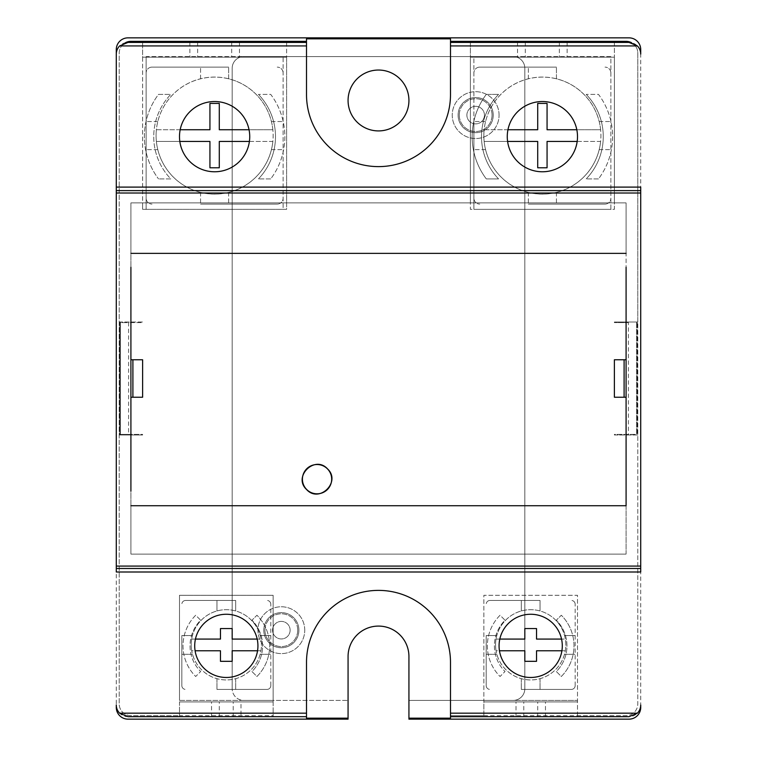 <?xml version="1.0" encoding="UTF-8"?>
<svg xmlns="http://www.w3.org/2000/svg" width="757" height="757" viewBox="0 0 757 757"><rect width="100%" height="100%" fill="white"/><g stroke="black" fill="none" stroke-linecap="round" stroke-linejoin="round"><path stroke-width="0.57" stroke-dasharray="3.79 2.84" d="M507.956 129.74L484.149 129.74A58.535 58.535 0 0 1 600.623 129.74L576.815 129.74M577.175 141.445L600.623 141.445A58.535 58.535 0 0 1 484.149 141.445L507.597 141.445M556.433 78.775A58.535 58.535 0 0 0 484.149 141.445L537.707 141.445L537.707 167.789L547.065 167.789L547.065 141.445L600.623 141.445A58.535 58.535 0 0 0 600.623 129.74L547.065 129.74L547.065 103.406L537.707 103.406L537.707 129.74L484.149 129.74A58.535 58.535 0 0 0 556.433 192.42A58.535 58.535 0 0 0 556.433 78.775L556.433 67.118L556.433 78.775M180.185 129.74L156.377 129.74A58.535 58.535 0 0 1 272.851 129.74L249.044 129.74M249.403 141.445L272.851 141.445A58.535 58.535 0 0 1 156.377 141.445L179.825 141.445M228.661 78.775A58.535 58.535 0 0 0 156.377 141.445L209.935 141.445L209.935 167.789L219.293 167.789L219.293 141.445L272.851 141.445A58.535 58.535 0 0 0 272.851 129.74L219.293 129.74L219.293 103.406L209.935 103.406L209.935 129.74L156.377 129.74A58.535 58.535 0 0 0 228.661 192.42A58.535 58.535 0 0 0 228.661 78.775L228.661 67.118L228.661 78.775M499.809 639.078L496.034 639.078A35.115 35.115 0 0 0 540.044 678.66A35.115 35.115 0 0 0 540.044 610.965A35.115 35.115 0 0 0 496.034 639.078A35.115 35.115 0 0 1 565.328 639.078L561.552 639.078M561.902 650.783L565.29 650.783A35.115 35.115 0 0 1 496.072 650.783L499.459 650.783M565.29 650.783A35.115 35.115 0 0 0 565.328 639.078M496.034 639.078A35.115 35.115 0 0 0 496.072 650.783M195.448 639.078L191.672 639.078A35.115 35.115 0 0 0 235.682 678.66A35.115 35.115 0 0 0 235.682 610.965A35.115 35.115 0 0 0 191.672 639.078A35.115 35.115 0 0 1 260.966 639.078L257.191 639.078M257.541 650.783L260.928 650.783A35.115 35.115 0 0 1 191.71 650.783L195.098 650.783M260.928 650.783A35.115 35.115 0 0 0 260.966 639.078M191.672 639.078A35.115 35.115 0 0 0 191.71 650.783M528.339 192.42L528.339 204.078L528.339 192.42M556.433 192.42L556.433 204.078L556.433 192.42M599.203 149.64L610.871 149.64L599.203 149.64M599.203 121.546L610.871 121.546L599.203 121.546M528.339 78.775L528.339 67.118L528.339 78.775M485.568 121.546L473.901 121.546L485.568 121.546M485.568 149.64L473.901 149.64L485.568 149.64M528.339 204.078L605.013 204.078L528.339 204.078M473.901 121.546L473.901 209.348L610.871 209.348L610.871 56.576L473.901 56.576L473.901 121.546M556.433 67.118L479.758 67.118L556.433 67.118M228.661 192.42L228.661 204.078L228.661 192.42M271.432 149.64L283.099 149.64L271.432 149.64M271.432 121.546L283.099 121.546L271.432 121.546M200.567 78.775L200.567 67.118L200.567 78.775M157.797 121.546L146.129 121.546L157.797 121.546M157.797 149.64L146.129 149.64L157.797 149.64M200.567 192.42L200.567 204.078L200.567 192.42M200.567 204.078L277.242 204.078L200.567 204.078M483.855 715.639L626.086 715.639A11.705 11.705 0 0 0 637.791 703.934L637.791 322.018L614.381 322.018L614.381 322.605L614.381 322.018L637.791 322.018L637.791 53.066A11.705 11.705 0 0 0 631.48 42.676A11.705 11.705 0 0 1 640.715 54.126L640.715 704.985A11.705 11.705 0 0 1 629.01 716.69L577.506 716.69L577.506 595.295L483.855 595.295L483.855 715.639L450.491 715.639L483.855 715.639L483.855 716.69L577.506 716.69L577.506 715.639L626.086 715.639A11.705 11.705 0 0 0 637.791 703.934L637.791 53.066A11.705 11.705 0 0 0 626.086 41.361L614.381 41.361L614.381 209.348L610.871 209.348L610.871 56.576L473.901 56.576L473.901 209.348L470.39 209.348L470.39 41.361L450.491 41.361L450.491 94.625A71.991 71.991 0 0 1 378.5 166.616A71.991 71.991 0 0 1 306.509 94.625L306.509 41.361L286.61 41.361L286.61 209.348L283.099 209.348L283.099 56.576L146.129 56.576L146.129 209.348L142.619 209.348L142.619 202.904L130.914 202.904L130.914 253.358L626.086 253.358L626.086 202.904L614.381 202.904L614.381 209.348L470.39 209.348L470.39 202.904L286.61 202.904L286.61 209.348L142.619 209.348L142.619 41.361L130.914 41.361A11.705 11.705 0 0 0 119.209 53.066L119.209 703.934A11.705 11.705 0 0 0 130.914 715.639L179.494 715.639L179.494 716.69L179.494 701.938L273.145 701.938L273.145 595.295L273.145 700.424L179.494 700.424L179.494 595.295L273.145 595.295L179.494 595.295L179.494 701.938L273.145 701.938L273.145 716.69L273.145 700.424L179.494 700.424L179.494 715.639L273.145 715.639M228.661 67.118L151.987 67.118L228.661 67.118M540.044 678.66L540.044 689.419L540.044 678.66M564.495 654.294L575.169 654.294L564.495 654.294M564.561 635.568L575.169 635.568L564.561 635.568M540.044 610.965L540.044 600.452L540.044 610.965M521.318 610.965L521.318 600.452L521.318 610.965M496.8 635.568L486.193 635.568L496.8 635.568M496.866 654.294L486.193 654.294L496.866 654.294M521.318 678.66L521.318 689.419L521.318 678.66M521.318 689.419L571.355 689.419L521.318 689.419M486.193 635.568L486.193 685.615L486.193 635.568M540.044 600.452L490.006 600.452L540.044 600.452M216.956 678.66L216.956 689.419L216.956 678.66M235.682 678.66L235.682 689.419L235.682 678.66M260.134 654.294L270.807 654.294L260.134 654.294M260.2 635.568L270.807 635.568L260.2 635.568M235.682 610.965L235.682 600.452L235.682 610.965M216.956 610.965L216.956 600.452L216.956 610.965M192.439 635.568L181.831 635.568L192.439 635.568M192.505 654.294L181.831 654.294L192.505 654.294M216.956 689.419L266.994 689.419L216.956 689.419M181.831 635.568L181.831 685.615L181.831 635.568M235.682 600.452L185.645 600.452L235.682 600.452M605.013 204.078A5.857 5.857 0 0 0 610.871 198.22A5.857 5.857 0 0 1 605.013 204.078M610.871 72.965A5.857 5.857 0 0 0 605.013 67.118A5.857 5.857 0 0 1 610.871 72.965M479.758 67.118A5.857 5.857 0 0 0 473.901 72.965A5.857 5.857 0 0 1 479.758 67.118M473.901 198.22A5.857 5.857 0 0 0 479.758 204.078A5.857 5.857 0 0 1 473.901 198.22M146.129 56.576L146.129 209.348L283.099 209.348L283.099 56.576L146.129 56.576M277.242 204.078A5.857 5.857 0 0 0 283.099 198.22A5.857 5.857 0 0 1 277.242 204.078M283.099 72.965A5.857 5.857 0 0 0 277.242 67.118A5.857 5.857 0 0 1 283.099 72.965M151.987 67.118A5.857 5.857 0 0 0 146.129 72.965A5.857 5.857 0 0 1 151.987 67.118M146.129 198.22A5.857 5.857 0 0 0 151.987 204.078A5.857 5.857 0 0 1 146.129 198.22M575.169 685.615L575.169 604.256L575.169 685.615A3.804 3.804 0 0 1 571.355 689.419A3.804 3.804 0 0 0 575.169 685.615M575.169 604.256A3.804 3.804 0 0 0 571.355 600.452A3.804 3.804 0 0 1 575.169 604.256M490.006 600.452A3.804 3.804 0 0 0 486.193 604.256A3.804 3.804 0 0 1 490.006 600.452M486.193 685.615A3.804 3.804 0 0 0 490.006 689.419A3.804 3.804 0 0 1 486.193 685.615M270.807 685.615L270.807 604.256L270.807 685.615A3.804 3.804 0 0 1 266.994 689.419A3.804 3.804 0 0 0 270.807 685.615M270.807 604.256A3.804 3.804 0 0 0 266.994 600.452A3.804 3.804 0 0 1 270.807 604.256M185.645 600.452A3.804 3.804 0 0 0 181.831 604.256A3.804 3.804 0 0 1 185.645 600.452M181.831 685.615A3.804 3.804 0 0 0 185.645 689.419A3.804 3.804 0 0 1 181.831 685.615M577.506 715.639L577.506 595.295L483.855 595.295L483.855 701.938L577.506 701.938L483.855 701.938L483.855 716.69L450.491 716.69L450.491 662.375A71.991 71.991 0 0 0 378.5 590.384A71.991 71.991 0 0 0 306.509 662.375L306.509 716.69L306.509 715.639L306.509 716.69L240.981 716.69L240.981 701.938M483.855 700.424L577.506 700.424L483.855 700.424M629.01 42.411L450.491 42.411M598.484 178.907L586.202 178.907L598.484 178.907A70.24 70.24 0 0 0 598.484 94.388L586.202 94.388L598.484 94.388A70.24 70.24 0 0 1 598.484 178.907M586.202 178.907A60.872 60.872 0 0 0 586.202 94.388A60.872 60.872 0 0 1 586.202 178.907M614.381 42.411L614.381 57.163L470.39 57.163L470.39 202.904L614.381 202.904L614.381 57.163L470.39 57.163L470.39 42.411M486.287 94.388A70.24 70.24 0 0 0 486.287 178.907L498.57 178.907L486.287 178.907A70.24 70.24 0 0 1 486.287 94.388L498.57 94.388L486.287 94.388M498.57 94.388A60.872 60.872 0 0 0 498.57 178.907A60.872 60.872 0 0 1 498.57 94.388M306.509 42.411L127.99 42.411M170.798 178.907L158.516 178.907L170.798 178.907A60.872 60.872 0 0 1 170.798 94.388L158.516 94.388A70.24 70.24 0 0 0 158.516 178.907A70.24 70.24 0 0 1 158.516 94.388L170.798 94.388A60.872 60.872 0 0 0 170.798 178.907M270.713 178.907L258.43 178.907L270.713 178.907A70.24 70.24 0 0 0 270.713 94.388L258.43 94.388L270.713 94.388A70.24 70.24 0 0 1 270.713 178.907M258.43 178.907A60.872 60.872 0 0 0 258.43 94.388A60.872 60.872 0 0 1 258.43 178.907M286.61 42.411L286.61 57.163L142.619 57.163L142.619 202.904L286.61 202.904L286.61 57.163L142.619 57.163L142.619 42.411M130.914 491.019L130.914 397.226L142.619 397.226L142.619 359.774L130.914 359.774L130.914 267.268M626.086 491.019L626.086 397.226L614.381 397.226L614.381 359.774L624.099 359.774L624.099 397.226M128.576 434.395L142.619 434.395L142.619 434.982L142.619 434.395L120.382 434.395L120.382 322.605L142.619 322.605L142.619 322.018L120.382 322.018L119.795 322.605L119.795 434.395L128.576 434.395L128.576 322.605L119.795 322.605L119.795 434.395L120.382 434.982L119.209 434.982L142.619 434.982L120.382 434.982L120.382 322.018L119.209 322.018L142.619 322.018L142.619 322.605L128.576 322.605M640.715 571.999L640.715 187.102M116.285 187.102L116.285 571.999M450.491 715.639L450.491 716.69M240.981 716.69L127.99 716.69A11.705 11.705 0 0 1 116.285 704.985L116.285 54.126A11.705 11.705 0 0 1 125.52 42.676A11.705 11.705 0 0 0 119.209 53.066L119.209 703.934A11.705 11.705 0 0 0 130.914 715.639L179.494 715.639M408.931 719.15L408.931 656.518A30.431 30.431 0 0 0 378.5 626.086A30.431 30.431 0 0 0 348.069 656.518L348.069 719.15M243.877 700.424L348.069 700.424L243.877 700.424A11.705 11.705 0 0 1 232.172 688.719A11.705 11.705 0 0 0 243.877 700.424M408.931 700.424L513.123 700.424A11.705 11.705 0 0 0 524.828 688.719L524.828 68.281A11.705 11.705 0 0 0 513.123 56.576L243.877 56.576A11.705 11.705 0 0 0 232.172 68.281L232.172 688.719L232.172 68.281A11.705 11.705 0 0 1 243.877 56.576L513.123 56.576A11.705 11.705 0 0 1 524.828 68.281L524.828 688.719A11.705 11.705 0 0 1 513.123 700.424L408.931 700.424M626.086 505.742L626.086 554.096L626.086 505.742L130.914 505.742L130.914 554.096L130.914 253.358M130.914 505.742L130.914 554.096L626.086 554.096L130.914 554.096L626.086 554.096L130.914 554.096L130.914 202.904L626.086 202.904L626.086 253.358M624.099 359.774L626.086 359.774L626.086 267.268M614.381 434.982L637.791 434.982L636.618 434.982L636.618 434.395L614.381 434.395L614.381 434.982L636.618 434.982L636.618 322.018L636.618 434.395L614.381 434.395L614.381 434.982M628.424 322.605L614.381 322.605L628.424 322.605L628.424 434.395M499.071 115.111A23.41 23.41 0 0 0 463.956 94.833A23.41 23.41 0 0 0 463.956 135.389A23.41 23.41 0 0 0 499.071 115.111A23.41 23.41 0 0 0 463.956 94.833A23.41 23.41 0 0 0 463.956 135.389A23.41 23.41 0 0 0 499.071 115.111M304.749 630.184A23.41 23.41 0 0 0 269.634 609.905A23.41 23.41 0 0 0 269.634 650.462A23.41 23.41 0 0 0 304.749 630.184A23.41 23.41 0 0 0 269.634 609.905A23.41 23.41 0 0 0 269.634 650.462A23.41 23.41 0 0 0 304.749 630.184M408.931 100.482A30.431 30.431 0 0 0 363.284 74.12A30.431 30.431 0 0 0 363.284 126.835A30.431 30.431 0 0 0 408.931 100.482M640.715 190.613L116.285 190.613M640.715 568.488L116.285 568.488M257.929 645.872A31.605 31.605 0 0 0 210.512 618.497A31.605 31.605 0 0 0 210.512 673.238A31.605 31.605 0 0 0 257.929 645.872M562.29 645.872A31.605 31.605 0 0 0 514.874 618.497A31.605 31.605 0 0 0 514.874 673.238A31.605 31.605 0 0 0 562.29 645.872M249.734 136.648A35.115 35.115 0 0 0 197.057 106.235A35.115 35.115 0 0 0 197.057 167.06A35.115 35.115 0 0 0 249.734 136.648M577.506 136.648A35.115 35.115 0 0 0 524.828 106.235A35.115 35.115 0 0 0 524.828 167.06A35.115 35.115 0 0 0 577.506 136.648M298.901 630.184A17.562 17.562 0 0 0 272.558 614.977A17.562 17.562 0 0 0 272.558 645.39A17.562 17.562 0 0 0 298.901 630.184A17.562 17.562 0 0 0 272.558 614.977A17.562 17.562 0 0 0 272.558 645.39A17.562 17.562 0 0 0 298.901 630.184M264.95 630.184A16.389 16.389 0 0 1 281.339 613.795A16.389 16.389 0 0 1 297.728 630.184A16.389 16.389 0 0 1 281.339 646.573A16.389 16.389 0 0 1 264.95 630.184M290.12 630.184A8.781 8.781 0 0 0 276.948 622.576A8.781 8.781 0 0 0 276.948 637.782A8.781 8.781 0 0 0 290.12 630.184A8.781 8.781 0 0 0 276.948 622.576A8.781 8.781 0 0 0 276.948 637.782A8.781 8.781 0 0 0 290.12 630.184M297.728 630.184A16.389 16.389 0 0 0 273.145 615.99A16.389 16.389 0 0 0 273.145 644.377A16.389 16.389 0 0 0 297.728 630.184M493.223 115.111A17.562 17.562 0 0 0 466.88 99.905A17.562 17.562 0 0 0 466.88 130.318A17.562 17.562 0 0 0 493.223 115.111A17.562 17.562 0 0 0 466.88 99.905A17.562 17.562 0 0 0 466.88 130.318A17.562 17.562 0 0 0 493.223 115.111M459.272 115.111A16.389 16.389 0 0 1 475.661 98.722A16.389 16.389 0 0 1 492.05 115.111A16.389 16.389 0 0 1 475.661 131.5A16.389 16.389 0 0 1 459.272 115.111M484.442 115.111A8.781 8.781 0 0 0 471.27 107.503A8.781 8.781 0 0 0 471.27 122.71A8.781 8.781 0 0 0 484.442 115.111A8.781 8.781 0 0 0 471.27 107.503A8.781 8.781 0 0 0 471.27 122.71A8.781 8.781 0 0 0 484.442 115.111M492.05 115.111A16.389 16.389 0 0 0 467.466 100.918A16.389 16.389 0 0 0 467.466 129.305A16.389 16.389 0 0 0 492.05 115.111M637.205 322.605L637.205 434.395L637.205 322.605M626.086 359.774L626.086 397.226M132.901 359.774L132.901 397.226M130.914 359.774L130.914 397.226M195.694 615.242A43.31 43.31 0 0 0 195.694 676.493L200.662 671.525L195.694 676.493A43.31 43.31 0 0 1 195.694 615.242L200.662 620.21A36.289 36.289 0 0 0 200.662 671.525A36.289 36.289 0 0 1 200.662 620.21L195.694 615.242M251.977 671.525L256.945 676.493A43.31 43.31 0 0 0 256.945 615.242L251.977 620.21L256.945 615.242A43.31 43.31 0 0 1 256.945 676.493L251.977 671.525A36.289 36.289 0 0 0 251.977 620.21A36.289 36.289 0 0 1 251.977 671.525M556.338 671.525L561.306 676.493A43.31 43.31 0 0 0 561.306 615.242L556.338 620.21L561.306 615.242A43.31 43.31 0 0 1 561.306 676.493L556.338 671.525A36.289 36.289 0 0 0 556.338 620.21A36.289 36.289 0 0 1 556.338 671.525M500.055 615.242A43.31 43.31 0 0 0 500.055 676.493L505.023 671.525L500.055 676.493A43.31 43.31 0 0 1 500.055 615.242L505.023 620.21A36.289 36.289 0 0 0 505.023 671.525A36.289 36.289 0 0 1 505.023 620.21L500.055 615.242M233.222 716.69L233.222 701.938M219.293 716.69L219.293 701.938M211.534 716.69L211.534 701.938M537.707 716.69L537.707 701.938M545.466 716.69L545.466 701.938M523.778 716.69L523.778 701.938M516.019 716.69L516.019 701.938M231.708 42.411L231.708 57.163M239.458 42.411L239.458 57.163M197.643 42.411L197.643 57.163M189.884 42.411L189.884 57.163M559.357 42.411L559.357 57.163M567.116 42.411L567.116 57.163M525.292 42.411L525.292 57.163M517.542 42.411L517.542 57.163M626.086 554.096L626.086 202.904L130.914 202.904L626.086 202.904L626.086 554.096"/><path stroke-width="1.14" d="M576.815 129.74L547.065 129.74L547.065 103.406L537.707 103.406L537.707 129.74L507.956 129.74M507.597 141.445L537.707 141.445L537.707 167.789L547.065 167.789L547.065 141.445L577.175 141.445M249.044 129.74L219.293 129.74L219.293 103.406L209.935 103.406L209.935 129.74L180.185 129.74M179.825 141.445L209.935 141.445L209.935 167.789L219.293 167.789L219.293 141.445L249.403 141.445M561.552 639.078L536.533 639.078L536.533 628.547L524.828 628.547L524.828 639.078L499.809 639.078L524.828 639.078L524.828 628.547L536.533 628.547L536.533 639.078L555.884 639.078M499.459 650.783L524.828 650.783L524.828 661.325L536.533 661.325L536.533 650.783L561.902 650.783L536.533 650.783L536.533 661.325L524.828 661.325L524.828 650.783L505.364 650.783M257.191 639.078L232.172 639.078L232.172 628.547L220.467 628.547L220.467 639.078L195.448 639.078L220.467 639.078L220.467 628.547L232.172 628.547L232.172 639.078L251.523 639.078M195.098 650.783L220.467 650.783L220.467 661.325L232.172 661.325L232.172 650.783L257.541 650.783L232.172 650.783L232.172 661.325L220.467 661.325L220.467 650.783L201.012 650.783M614.381 41.361L450.491 41.361L450.491 42.411L629.01 42.411A11.705 11.705 0 0 1 631.48 42.676A11.705 11.705 0 0 0 626.086 41.361L614.381 41.361L614.381 42.411M286.61 41.361L130.914 41.361A11.705 11.705 0 0 0 125.52 42.676A11.705 11.705 0 0 1 127.99 42.411L306.509 42.411L306.509 41.361L286.61 41.361L286.61 42.411M470.39 42.411L470.39 41.361M142.619 42.411L142.619 41.361M130.914 267.268L130.914 359.774L142.619 359.774L142.619 397.226L130.914 397.226L130.914 491.019M626.086 267.268L626.086 359.774L614.381 359.774L614.381 397.226L626.086 397.226L626.086 505.742L130.914 505.742M306.509 38.834L306.509 41.361L306.509 38.834L450.491 38.834L450.491 41.361L450.491 38.834M450.491 715.639L450.491 718.166L408.931 718.166L408.931 719.15L629.01 719.15A11.705 11.705 0 0 0 640.715 707.445L640.715 704.985A11.705 11.705 0 0 1 637.375 713.179L629.01 716.69L450.491 716.69L450.491 662.375A71.991 71.991 0 0 0 378.5 590.384A71.991 71.991 0 0 0 306.509 662.375L306.509 716.69L127.99 716.69L119.625 713.179A11.705 11.705 0 0 1 116.285 704.985L116.285 707.445A11.705 11.705 0 0 0 127.99 719.15L348.069 719.15L348.069 718.166L306.509 718.166L306.509 716.69L306.509 718.166M629.01 42.411L637.375 45.931A11.705 11.705 0 0 1 640.715 54.126L640.715 49.555A11.705 11.705 0 0 0 629.01 37.85L127.99 37.85A11.705 11.705 0 0 0 116.285 49.555L116.285 571.999L640.715 571.999L640.715 190.613L116.285 190.613M306.509 42.411L306.509 94.625A71.991 71.991 0 0 0 378.5 166.616A71.991 71.991 0 0 0 450.491 94.625L450.491 42.411M640.715 190.613L640.715 187.102L116.285 187.102L116.285 54.126A11.705 11.705 0 0 1 119.625 45.931L127.99 42.411M542.391 101.533A35.115 35.115 0 0 0 507.266 136.648A35.115 35.115 0 0 0 542.391 171.773A35.115 35.115 0 0 0 577.506 136.648A35.115 35.115 0 0 0 542.391 101.533M214.61 101.533A35.115 35.115 0 0 0 179.494 136.648A35.115 35.115 0 0 0 214.61 171.773A35.115 35.115 0 0 0 249.734 136.648A35.115 35.115 0 0 0 214.61 101.533M408.931 718.166L408.931 656.518A30.431 30.431 0 0 0 378.5 626.086A30.431 30.431 0 0 0 348.069 656.518L348.069 718.166M306.557 489.505C319.265 503.642 341.426 481.774 327.544 468.905C314.855 454.739 292.637 476.645 306.557 489.505M626.086 491.019L626.086 505.742M626.086 253.358L130.914 253.358M626.086 397.226L626.086 359.774M130.914 397.226L130.914 359.774M530.676 614.258A31.605 31.605 0 0 0 499.071 645.872A31.605 31.605 0 0 0 530.676 677.477A31.605 31.605 0 0 0 562.29 645.872A31.605 31.605 0 0 0 530.676 614.258M226.324 614.258A31.605 31.605 0 0 0 194.71 645.872A31.605 31.605 0 0 0 226.324 677.477A31.605 31.605 0 0 0 257.929 645.872A31.605 31.605 0 0 0 226.324 614.258M640.715 568.488L116.285 568.488M306.613 489.438A14.629 14.629 0 0 0 331.68 479.172A14.629 14.629 0 0 0 303.548 473.522A14.629 14.629 0 0 0 306.613 489.438M450.491 718.166L450.491 716.69M378.5 70.041A30.431 30.431 0 0 0 348.069 100.482A30.431 30.431 0 0 0 378.5 130.914A30.431 30.431 0 0 0 408.931 100.482A30.431 30.431 0 0 0 378.5 70.041M624.099 359.774L624.099 397.226M132.901 359.774L132.901 397.226M306.509 45.931L119.625 45.931M637.375 45.931L450.491 45.931M306.509 713.179L119.625 713.179M637.375 713.179L450.491 713.179M640.715 193.016L116.285 193.016M640.715 566.085L116.285 566.085"/></g></svg>
